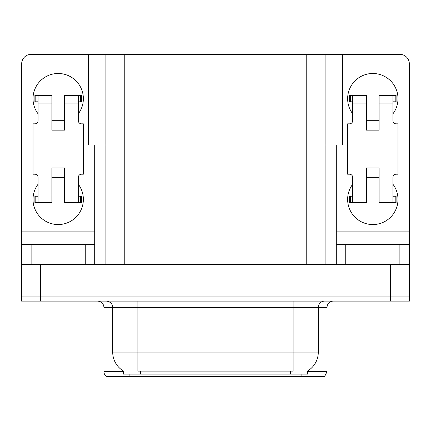 <?xml version="1.0" encoding="UTF-8"?>
<svg xmlns="http://www.w3.org/2000/svg" width="431" height="431" viewBox="0 0 431 431"><rect width="100%" height="100%" fill="white"/><g stroke="black" fill="none" stroke-linecap="round" stroke-linejoin="round"><path stroke-width="0.65" d="M105.902 144.994L88.403 144.994L88.403 54.349L342.597 54.349L342.597 144.994L325.098 144.994M307.594 370.999L307.594 374.135L123.406 374.135L123.406 370.999M40.433 301.113L409.45 301.113L409.45 296.075L21.55 296.075L21.55 264.602L40.433 264.602L40.433 296.075L21.55 296.075L21.55 301.113L40.433 301.113L40.433 296.075L409.45 296.075L409.45 264.602L40.433 264.602M105.902 54.349L105.902 264.602M325.098 54.349L325.098 264.602M307.594 371.619L327.048 371.619L327.048 307.405A6.293 6.293 0 0 1 333.341 301.113M327.048 371.619L324.532 376.651L106.468 376.651A6.293 6.293 0 0 1 103.952 371.619L103.952 307.405C103.58 303.586 101.479 301.484 97.659 301.113M301.867 374.135L301.867 376.651L290.413 376.651M120.75 376.651L109.296 376.651M123.589 371.107A22.035 22.035 0 0 1 112.701 352.1L137.882 352.1L137.882 371.107L293.118 371.107L293.118 352.1L318.299 352.1L318.299 307.405A6.293 6.293 0 0 1 324.591 301.113M112.701 352.1L112.701 307.405L103.952 307.405M307.411 371.107A22.035 22.035 0 0 0 318.299 352.1M38.041 113.773A25.181 25.181 0 0 1 58.185 73.486A25.181 25.181 0 0 1 78.329 113.773M85.257 264.602L85.257 244.458L31.118 244.458L31.118 264.602M88.403 54.888A9.444 9.444 0 0 0 85.257 54.349L31.118 54.349A9.444 9.444 0 0 0 21.674 63.788L21.674 231.867L94.696 231.867L94.696 264.602M78.329 184.274A25.181 25.181 0 0 1 41.241 218.011A25.181 25.181 0 0 1 38.041 184.274M64.483 130.14L51.892 130.14L51.892 103.068L38.041 103.068L38.041 120.696A3.146 3.146 0 0 1 34.895 123.842L33.009 123.842L33.009 174.205L34.895 174.205A3.146 3.146 0 0 1 38.041 177.351L38.041 194.979L51.892 194.979L51.892 167.912L64.483 167.912L64.483 194.979L78.329 194.979L78.329 177.351A3.146 3.146 0 0 1 81.481 174.205L83.366 174.205L83.366 123.842L81.481 123.842A3.146 3.146 0 0 1 78.329 120.696L78.329 103.068L64.483 103.068L64.483 130.14L51.892 130.14M94.696 144.994L94.696 231.867M21.674 264.602L21.674 244.458L31.118 244.458M85.257 244.458L94.696 244.458M21.674 244.458L21.674 231.867M352.671 113.773A25.181 25.181 0 0 1 372.815 73.486A25.181 25.181 0 0 1 392.959 113.773M399.882 264.602L399.882 244.458L345.743 244.458L345.743 264.602M336.304 144.994L336.304 231.867L409.326 231.867L409.326 63.788A9.444 9.444 0 0 0 399.882 54.349L345.743 54.349A9.444 9.444 0 0 0 342.597 54.888M392.959 184.274A25.181 25.181 0 0 1 355.871 218.011A25.181 25.181 0 0 1 352.671 184.274M379.108 130.14L366.517 130.14L366.517 103.068L352.671 103.068L352.671 120.696A3.146 3.146 0 0 1 349.519 123.842L347.634 123.842L347.634 174.205L349.519 174.205A3.146 3.146 0 0 1 352.671 177.351L352.671 194.979L366.517 194.979L366.517 167.912L379.108 167.912L379.108 194.979L392.959 194.979L392.959 177.351A3.146 3.146 0 0 1 396.105 174.205L397.991 174.205L397.991 123.842L396.105 123.842A3.146 3.146 0 0 1 392.959 120.696L392.959 103.068L379.108 103.068L379.108 130.14L366.517 130.14M336.304 264.602L336.304 244.458L345.743 244.458M399.882 244.458L409.326 244.458L409.326 264.602M409.326 231.867L409.326 244.458M336.304 244.458L336.304 231.867M64.483 177.351L51.892 177.351M64.483 103.068L64.483 95.515L78.329 95.515L78.329 103.068M38.041 101.813L35.805 101.813L35.805 95.515L51.892 95.515L51.892 103.068M78.329 194.979L78.329 202.532L64.483 202.532L64.483 194.979M51.892 194.979L51.892 202.532L38.041 202.532L38.041 194.979M78.329 196.24L81.481 196.24L81.481 202.532L78.329 202.532M35.805 95.515L34.895 95.515L34.895 101.813L35.805 101.813M38.041 103.068L38.041 95.515M38.041 202.532L34.895 202.532L34.895 196.24L38.041 196.24M78.329 95.515L80.57 95.515L80.57 101.813L78.329 101.813M80.57 101.813L81.481 101.813L81.481 95.515L80.57 95.515M379.108 177.351L366.517 177.351M379.108 103.068L379.108 95.515L392.959 95.515L392.959 103.068M352.671 101.813L350.43 101.813L350.43 95.515L366.517 95.515L366.517 103.068M392.959 194.979L392.959 202.532L379.108 202.532L379.108 194.979M366.517 194.979L366.517 202.532L352.671 202.532L352.671 194.979M392.959 196.24L396.105 196.24L396.105 202.532L392.959 202.532M350.43 95.515L349.519 95.515L349.519 101.813L350.43 101.813M352.671 103.068L352.671 95.515M352.671 202.532L349.519 202.532L349.519 196.24L352.671 196.24M392.959 95.515L395.195 95.515L395.195 101.813L392.959 101.813M395.195 101.813L396.105 101.813L396.105 95.515L395.195 95.515M390.567 264.602L390.567 301.113M124.791 54.349L124.791 264.602M306.209 54.349L306.209 264.602M290.602 374.135L290.602 370.999M140.398 374.135L140.398 370.999M327.048 307.405L112.701 307.405C113.024 306.387 111.947 301.695 106.409 301.113M129.133 374.135L129.133 376.651M103.952 371.619L123.406 371.619M293.118 301.113L293.118 352.1L137.882 352.1L137.882 301.113M80.57 196.24L80.57 202.532M35.805 202.532L35.805 196.24M395.195 196.24L395.195 202.532M350.43 202.532L350.43 196.24M64.483 120.696L51.892 120.696M379.108 120.696L366.517 120.696"/></g></svg>
